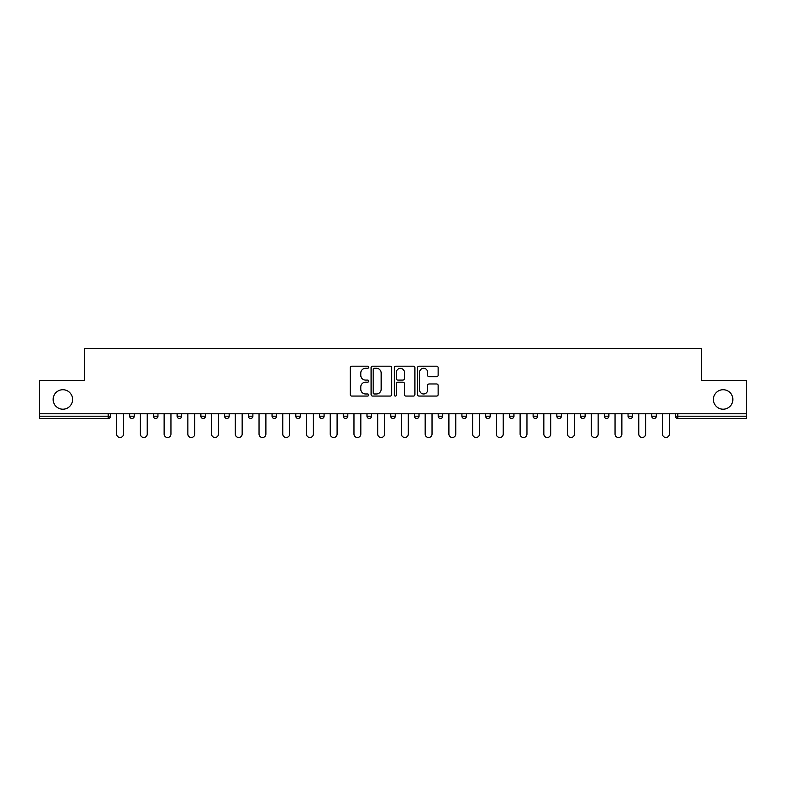 <?xml version="1.0" encoding="UTF-8"?>
<svg xmlns="http://www.w3.org/2000/svg" width="786" height="786" viewBox="0 0 786 786"><rect width="100%" height="100%" fill="white"/><g stroke="black" fill="none" stroke-linecap="round" stroke-linejoin="round"><path stroke-width="1.18" d="M72.617 399.465A9.737 9.737 0 0 1 62.88 409.201A9.737 9.737 0 0 1 53.143 399.465A9.737 9.737 0 0 1 62.88 389.728A9.737 9.737 0 0 1 72.617 399.465M732.857 399.465A9.737 9.737 0 0 1 723.12 409.201A9.737 9.737 0 0 1 713.383 399.465A9.737 9.737 0 0 1 723.12 389.728A9.737 9.737 0 0 1 732.857 399.465M368.663 367.249A1.041 1.041 0 0 0 367.612 366.197L351.745 366.197A1.493 1.493 0 0 0 350.251 367.691L350.251 394.572A1.493 1.493 0 0 0 351.745 396.065L367.612 396.065A1.041 1.041 0 0 0 368.663 395.024A1.041 1.041 0 0 0 367.612 393.973L365.559 393.973A4.775 4.775 0 0 1 360.784 389.198L360.784 386.958A4.775 4.775 0 0 1 365.559 382.183L367.612 382.183A1.041 1.041 0 0 0 368.663 381.131A1.041 1.041 0 0 0 367.612 380.09L365.559 380.09A4.775 4.775 0 0 1 360.784 375.315L360.784 373.075A4.775 4.775 0 0 1 365.559 368.29L367.612 368.29A1.041 1.041 0 0 0 368.663 367.249M436.643 376.73A1.493 1.493 0 0 0 438.136 375.236L438.136 367.691A1.493 1.493 0 0 0 436.643 366.197L419.017 366.197A1.493 1.493 0 0 0 417.523 367.691L417.523 394.572A1.493 1.493 0 0 0 419.017 396.065L436.643 396.065A1.493 1.493 0 0 0 438.136 394.572L438.136 385.464A1.493 1.493 0 0 0 436.643 383.971L429.097 383.971A1.493 1.493 0 0 0 427.604 385.464L427.604 389.984A3.999 3.999 0 0 1 423.615 393.973A3.999 3.999 0 0 1 419.616 389.984L419.616 372.289A3.999 3.999 0 0 1 423.615 368.29A3.999 3.999 0 0 1 427.604 372.289L427.604 375.236A1.493 1.493 0 0 0 429.097 376.73L436.643 376.73M39.3 413.77L39.3 380.453L84.633 380.453L84.633 348.503L701.367 348.503L701.367 380.453L746.7 380.453L746.7 413.77L39.3 413.77L39.3 416.197L108.213 416.197L108.213 413.77M391.693 367.691A1.493 1.493 0 0 0 390.2 366.197L372.584 366.197A1.493 1.493 0 0 0 371.09 367.691L371.09 394.572A1.493 1.493 0 0 0 372.584 396.065L390.2 396.065A1.493 1.493 0 0 0 391.693 394.572L391.693 367.691M395.8 366.197L413.416 366.197A1.493 1.493 0 0 1 414.91 367.691L414.91 394.572A1.493 1.493 0 0 1 413.416 396.065L405.881 396.065A1.493 1.493 0 0 1 404.387 394.572L404.387 383.676A1.493 1.493 0 0 0 402.894 382.183L397.893 382.183A1.493 1.493 0 0 0 396.399 383.676L396.399 395.024A1.041 1.041 0 0 1 395.348 396.065A1.041 1.041 0 0 1 394.307 395.024L394.307 367.691A1.493 1.493 0 0 1 395.8 366.197M108.213 418.486A2.279 2.279 0 0 0 110.492 416.197L108.213 416.197L108.213 418.486A2.279 2.279 0 0 0 110.492 416.197L110.492 413.77L110.492 416.197A2.279 2.279 0 0 1 108.213 418.486L39.3 418.486L39.3 416.197M746.7 413.77L746.7 418.486L677.787 418.486A2.279 2.279 0 0 1 675.508 416.197L675.508 413.77M129.661 413.77L129.661 416.197L129.661 413.77M131.95 418.486A2.279 2.279 0 0 1 129.661 416.197A2.279 2.279 0 0 0 131.95 418.486A2.279 2.279 0 0 0 134.229 416.197L134.229 413.77L134.229 416.197A2.279 2.279 0 0 1 131.95 418.486A2.279 2.279 0 0 1 129.661 416.197L134.229 416.197A2.279 2.279 0 0 1 131.95 418.486M153.398 413.77L153.398 416.197L153.398 413.77M157.957 413.77L157.957 416.197L157.957 413.77M177.125 416.197A2.279 2.279 0 0 0 179.414 418.486A2.279 2.279 0 0 0 181.694 416.197A2.279 2.279 0 0 1 179.414 418.486A2.279 2.279 0 0 0 181.694 416.197L181.694 413.77L181.694 416.197L177.125 416.197A2.279 2.279 0 0 0 179.414 418.486A2.279 2.279 0 0 1 177.125 416.197L177.125 413.77M205.421 413.77L205.421 416.197L200.862 416.197A2.279 2.279 0 0 0 203.142 418.486A2.279 2.279 0 0 1 200.862 416.197L200.862 413.77M224.59 413.77L224.59 416.197L224.59 413.77M229.158 413.77L229.158 416.197L229.158 413.77M248.327 413.77L248.327 416.197L248.327 413.77M252.886 413.77L252.886 416.197L252.886 413.77M272.054 413.77L272.054 416.197L272.054 413.77M276.623 413.77L276.623 416.197L276.623 413.77M295.791 413.77L295.791 416.197L295.791 413.77M300.35 413.77L300.35 416.197A2.279 2.279 0 0 1 298.071 418.486A2.279 2.279 0 0 1 295.791 416.197L300.35 416.197A2.279 2.279 0 0 1 298.071 418.486M319.519 413.77L319.519 416.197L319.519 413.77M324.087 413.77L324.087 416.197L324.087 413.77M343.256 416.197A2.279 2.279 0 0 0 345.535 418.486A2.279 2.279 0 0 0 347.815 416.197L347.815 413.77L347.815 416.197L343.256 416.197A2.279 2.279 0 0 0 345.535 418.486A2.279 2.279 0 0 1 343.256 416.197L343.256 413.77M366.983 413.77L366.983 416.197L366.983 413.77M371.552 413.77L371.552 416.197A2.279 2.279 0 0 1 369.273 418.486A2.279 2.279 0 0 1 366.983 416.197A2.279 2.279 0 0 0 369.273 418.486A2.279 2.279 0 0 0 371.552 416.197A2.279 2.279 0 0 1 369.273 418.486A2.279 2.279 0 0 1 366.983 416.197L371.552 416.197M393 418.486A2.279 2.279 0 0 0 395.279 416.197L395.279 413.77L395.279 416.197A2.279 2.279 0 0 1 393 418.486A2.279 2.279 0 0 1 390.721 416.197L390.721 413.77M414.448 413.77L414.448 416.197L414.448 413.77M419.017 413.77L419.017 416.197A2.279 2.279 0 0 1 416.727 418.486A2.279 2.279 0 0 1 414.448 416.197A2.279 2.279 0 0 0 416.727 418.486A2.279 2.279 0 0 1 414.448 416.197L419.017 416.197A2.279 2.279 0 0 1 416.727 418.486M442.744 413.77L442.744 416.197A2.279 2.279 0 0 1 440.465 418.486A2.279 2.279 0 0 1 438.185 416.197L438.185 413.77M466.481 413.77L466.481 416.197A2.279 2.279 0 0 1 464.192 418.486A2.279 2.279 0 0 1 461.913 416.197L461.913 413.77M490.209 413.77L490.209 416.197A2.279 2.279 0 0 1 487.929 418.486A2.279 2.279 0 0 1 485.65 416.197L485.65 413.77M513.946 413.77L513.946 416.197A2.279 2.279 0 0 1 511.657 418.486A2.279 2.279 0 0 1 509.377 416.197L509.377 413.77M537.673 413.77L537.673 416.197A2.279 2.279 0 0 1 535.394 418.486A2.279 2.279 0 0 1 533.114 416.197L533.114 413.77M561.41 413.77L561.41 416.197A2.279 2.279 0 0 1 559.121 418.486A2.279 2.279 0 0 1 556.842 416.197L556.842 413.77M580.579 413.77L580.579 416.197L580.579 413.77M585.138 413.77L585.138 416.197A2.279 2.279 0 0 1 582.858 418.486A2.279 2.279 0 0 1 580.579 416.197L585.138 416.197A2.279 2.279 0 0 1 582.858 418.486M608.875 413.77L608.875 416.197A2.279 2.279 0 0 1 606.586 418.486A2.279 2.279 0 0 1 604.306 416.197L604.306 413.77M628.043 413.77L628.043 416.197L628.043 413.77M632.602 413.77L632.602 416.197A2.279 2.279 0 0 1 630.323 418.486A2.279 2.279 0 0 1 628.043 416.197L632.602 416.197A2.279 2.279 0 0 1 630.323 418.486A2.279 2.279 0 0 0 632.602 416.197M656.339 413.77L656.339 416.197L651.771 416.197A2.279 2.279 0 0 0 654.05 418.486A2.279 2.279 0 0 1 651.771 416.197L651.771 413.77M155.677 418.486A2.279 2.279 0 0 1 153.398 416.197A2.279 2.279 0 0 0 155.677 418.486A2.279 2.279 0 0 0 157.957 416.197A2.279 2.279 0 0 1 155.677 418.486A2.279 2.279 0 0 1 153.398 416.197L157.957 416.197A2.279 2.279 0 0 1 155.677 418.486M205.421 416.197A2.279 2.279 0 0 1 203.142 418.486A2.279 2.279 0 0 0 205.421 416.197A2.279 2.279 0 0 1 203.142 418.486A2.279 2.279 0 0 1 200.862 416.197M226.879 418.486A2.279 2.279 0 0 1 224.59 416.197A2.279 2.279 0 0 0 226.879 418.486A2.279 2.279 0 0 0 229.158 416.197A2.279 2.279 0 0 1 226.879 418.486A2.279 2.279 0 0 1 224.59 416.197L229.158 416.197A2.279 2.279 0 0 1 226.879 418.486M250.606 418.486A2.279 2.279 0 0 1 248.327 416.197A2.279 2.279 0 0 0 250.606 418.486A2.279 2.279 0 0 0 252.886 416.197A2.279 2.279 0 0 1 250.606 418.486A2.279 2.279 0 0 1 248.327 416.197L252.886 416.197M274.343 418.486A2.279 2.279 0 0 1 272.054 416.197A2.279 2.279 0 0 0 274.343 418.486A2.279 2.279 0 0 0 276.623 416.197A2.279 2.279 0 0 1 274.343 418.486A2.279 2.279 0 0 1 272.054 416.197L276.623 416.197A2.279 2.279 0 0 1 274.343 418.486M321.808 418.486A2.279 2.279 0 0 1 319.519 416.197L324.087 416.197A2.279 2.279 0 0 1 321.808 418.486A2.279 2.279 0 0 0 324.087 416.197M654.05 418.486A2.279 2.279 0 0 0 656.339 416.197A2.279 2.279 0 0 1 654.05 418.486A2.279 2.279 0 0 1 651.771 416.197M374.224 368.29A1.041 1.041 0 0 0 373.173 369.341L373.173 392.931A1.041 1.041 0 0 0 374.224 393.973L376.386 393.973A4.775 4.775 0 0 0 381.171 389.198L381.171 373.075A4.775 4.775 0 0 0 376.386 368.29L374.224 368.29M404.387 372.358A3.999 3.999 0 0 0 400.388 368.369A3.999 3.999 0 0 0 396.399 372.358L396.399 378.597A1.493 1.493 0 0 0 397.893 380.09L402.894 380.09A1.493 1.493 0 0 0 404.387 378.597L404.387 372.358M116.662 434.078L116.662 413.77L116.662 434.078A3.419 3.419 0 0 0 120.081 437.497A3.419 3.419 0 0 0 123.5 434.078L123.5 413.77M140.389 434.078L140.389 413.77L140.389 434.078A3.419 3.419 0 0 0 143.809 437.497A3.419 3.419 0 0 0 147.237 434.078L147.237 413.77M164.127 434.078L164.127 413.77L164.127 434.078A3.419 3.419 0 0 0 167.546 437.497A3.419 3.419 0 0 0 170.965 434.078L170.965 413.77M187.854 434.078L187.854 413.77L187.854 434.078A3.419 3.419 0 0 0 191.273 437.497A3.419 3.419 0 0 0 194.702 434.078L194.702 413.77M211.581 434.078L211.581 413.77L211.581 434.078A3.419 3.419 0 0 0 215.01 437.497A3.419 3.419 0 0 0 218.429 434.078L218.429 413.77M235.319 434.078L235.319 413.77L235.319 434.078A3.419 3.419 0 0 0 238.738 437.497A3.419 3.419 0 0 0 242.167 434.078L242.167 413.77M259.046 434.078L259.046 413.77L259.046 434.078A3.419 3.419 0 0 0 262.475 437.497A3.419 3.419 0 0 0 265.894 434.078L265.894 413.77M282.783 434.078L282.783 413.77L282.783 434.078A3.419 3.419 0 0 0 286.202 437.497A3.419 3.419 0 0 0 289.631 434.078L289.631 413.77M306.511 434.078L306.511 413.77L306.511 434.078A3.419 3.419 0 0 0 309.939 437.497A3.419 3.419 0 0 0 313.359 434.078L313.359 413.77M330.248 434.078L330.248 413.77L330.248 434.078A3.419 3.419 0 0 0 333.667 437.497A3.419 3.419 0 0 0 337.096 434.078L337.096 413.77M353.975 434.078L353.975 413.77L353.975 434.078A3.419 3.419 0 0 0 357.404 437.497A3.419 3.419 0 0 0 360.823 434.078L360.823 413.77M377.712 434.078L377.712 413.77L377.712 434.078A3.419 3.419 0 0 0 381.131 437.497A3.419 3.419 0 0 0 384.56 434.078L384.56 413.77M401.44 434.078L401.44 413.77L401.44 434.078A3.419 3.419 0 0 0 404.869 437.497A3.419 3.419 0 0 0 408.288 434.078L408.288 413.77M425.177 434.078L425.177 413.77L425.177 434.078A3.419 3.419 0 0 0 428.596 437.497A3.419 3.419 0 0 0 432.025 434.078L432.025 413.77M448.904 434.078L448.904 413.77L448.904 434.078A3.419 3.419 0 0 0 452.333 437.497A3.419 3.419 0 0 0 455.752 434.078L455.752 413.77M472.641 434.078L472.641 413.77L472.641 434.078A3.419 3.419 0 0 0 476.061 437.497A3.419 3.419 0 0 0 479.489 434.078L479.489 413.77M496.369 434.078L496.369 413.77L496.369 434.078A3.419 3.419 0 0 0 499.798 437.497A3.419 3.419 0 0 0 503.217 434.078L503.217 413.77M520.106 434.078L520.106 413.77L520.106 434.078A3.419 3.419 0 0 0 523.525 437.497A3.419 3.419 0 0 0 526.954 434.078L526.954 413.77M543.833 434.078L543.833 413.77L543.833 434.078A3.419 3.419 0 0 0 547.262 437.497A3.419 3.419 0 0 0 550.681 434.078L550.681 413.77M567.571 434.078L567.571 413.77L567.571 434.078A3.419 3.419 0 0 0 570.99 437.497A3.419 3.419 0 0 0 574.419 434.078L574.419 413.77M591.298 434.078L591.298 413.77L591.298 434.078A3.419 3.419 0 0 0 594.727 437.497A3.419 3.419 0 0 0 598.146 434.078L598.146 413.77M615.035 434.078L615.035 413.77L615.035 434.078A3.419 3.419 0 0 0 618.454 437.497A3.419 3.419 0 0 0 621.873 434.078L621.873 413.77M638.763 434.078L638.763 413.77L638.763 434.078A3.419 3.419 0 0 0 642.191 437.497A3.419 3.419 0 0 0 645.611 434.078L645.611 413.77M662.5 434.078L662.5 413.77L662.5 434.078A3.419 3.419 0 0 0 665.919 437.497A3.419 3.419 0 0 0 669.338 434.078L669.338 413.77M677.787 413.77L677.787 416.197L746.7 416.197M675.508 416.197L677.787 416.197L677.787 418.486M345.535 418.486A2.279 2.279 0 0 0 347.815 416.197M395.279 416.197L390.721 416.197M440.465 418.486A2.279 2.279 0 0 0 442.744 416.197L438.185 416.197M464.192 418.486A2.279 2.279 0 0 0 466.481 416.197L461.913 416.197M487.929 418.486A2.279 2.279 0 0 0 490.209 416.197L485.65 416.197M511.657 418.486A2.279 2.279 0 0 0 513.946 416.197L509.377 416.197M535.394 418.486A2.279 2.279 0 0 0 537.673 416.197L533.114 416.197M559.121 418.486A2.279 2.279 0 0 0 561.41 416.197L556.842 416.197M606.586 418.486A2.279 2.279 0 0 0 608.875 416.197L604.306 416.197"/></g></svg>
